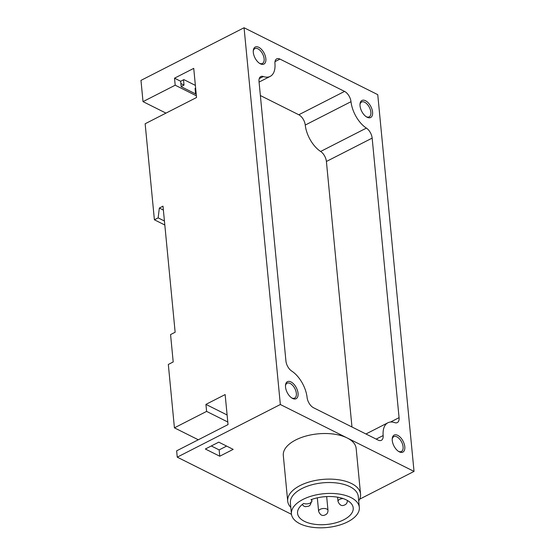 <?xml version="1.0" encoding="UTF-8"?>
<svg xmlns="http://www.w3.org/2000/svg" width="555" height="555" viewBox="0 0 555 555"><rect width="100%" height="100%" fill="white"/><g stroke="black" fill="none" stroke-linecap="round" stroke-linejoin="round"><path stroke-width="0.83" d="M174.52 78.179L193.737 68.369L196.539 97.513L145.146 123.758L154.394 219.787L158.147 217.872L159.34 208.049L163.004 206.182L175.144 332.237L170.565 334.575L173.202 361.964L168.325 364.455L174.423 427.836L206.606 411.401L205.926 404.38L225.143 394.57L228.036 424.589L176.643 450.833L177.246 457.154L280.344 404.512L244.068 27.75L140.97 80.392L143.017 101.634L175.193 85.206L174.52 78.179L180.659 81.252L181.18 86.698L195.589 93.906L195.069 88.467L195.7 88.779M175.193 85.206L196.38 95.807M180.875 83.507L184.017 85.081L183.511 79.795M311.896 500.971A4.877 2.428 174.5 0 1 309.052 503.51A4.877 2.428 174.5 0 1 303.668 503.44A27.958 13.91 174.5 0 0 297.549 513.299A27.958 13.91 174.5 0 0 326.715 524.468A27.958 13.91 174.5 0 0 353.209 507.936A27.958 13.91 174.5 0 0 310.96 499.715A4.877 2.428 174.5 0 1 311.896 500.971L311.743 499.431M244.068 27.75L377.754 94.655L414.03 471.417L347.187 437.964A36.602 18.211 174.5 0 0 306.096 436.015A36.602 18.211 174.5 0 0 283.307 455.488L287.691 501.089A36.602 18.211 174.5 0 0 290.813 507.423M195.374 85.38L183.858 79.615L180.659 81.252M195.069 88.467L195.644 88.169M279.97 59.087A8.741 4.717 63 0 0 276.723 58.851A8.741 4.717 63 0 0 274.947 63.624A23.386 12.612 63 0 1 270.202 76.389A23.386 12.612 63 0 1 263.348 76.528A8.741 4.717 63 0 0 260.781 76.583A8.741 4.717 63 0 0 259.019 81.495L285.936 361.048A8.741 4.717 63 0 0 291.708 371.066A23.386 12.612 63 0 1 307.095 397.477A8.741 4.717 63 0 0 313.547 407.758L378.128 440.08A8.741 4.717 63 0 0 381.375 440.316A8.741 4.717 63 0 0 383.151 435.543A23.386 12.612 63 0 1 387.889 422.778A23.386 12.612 63 0 1 394.751 422.639A8.741 4.717 63 0 0 397.318 422.584A8.741 4.717 63 0 0 399.073 417.665L372.155 138.119A8.741 4.717 63 0 0 366.39 128.101A23.386 12.612 63 0 1 351.003 101.683A8.741 4.717 63 0 0 344.551 91.408L279.97 59.087L275.009 61.619M265.845 58.698A9.56 5.155 -117 0 1 259.969 63.603A9.56 5.155 -117 0 1 253.295 50.526A9.56 5.155 -117 0 1 259.546 47.751A9.56 5.155 -117 0 1 265.845 58.698M372.578 112.117A9.56 5.155 -117 0 1 366.702 117.015A9.56 5.155 -117 0 1 360.029 103.938A9.56 5.155 -117 0 1 366.279 101.17A9.56 5.155 -117 0 1 372.578 112.117M404.796 446.74A9.56 5.155 -117 0 1 398.927 451.638A9.56 5.155 -117 0 1 392.246 438.568A9.56 5.155 -117 0 1 398.497 435.793A9.56 5.155 -117 0 1 404.796 446.74M298.063 393.322A9.56 5.155 -117 0 1 292.194 398.226A9.56 5.155 -117 0 1 285.513 385.149A9.56 5.155 -117 0 1 291.763 382.374A9.56 5.155 -117 0 1 298.063 393.322M280.344 404.512L347.187 437.964A36.602 18.211 174.5 0 1 356.164 448.468L360.556 494.068A36.602 18.211 174.5 0 0 322.379 479.451A36.602 18.211 174.5 0 0 287.691 501.089M143.017 101.634L165.973 113.123M154.394 219.787L164.814 225.004M158.147 217.872L164.433 221.022M159.34 208.049L163.378 210.074M174.423 427.836L198.288 439.775M206.606 411.401L227.786 422.001M205.926 404.38L227.113 414.98M211.295 445.97L219.149 449.904L226.62 446.088M177.246 457.154L291.486 514.325M205.35 449.009L219.759 456.224L233.176 449.37L218.767 442.155L205.35 449.009M359.633 499.188L414.03 471.417M285.478 385.739A8.339 4.495 -117 0 1 287.088 383.227A8.339 4.495 -117 0 1 292.735 385.475A8.339 4.495 -117 0 1 296.349 393.391A8.339 4.495 -117 0 1 294.67 398.081A8.339 4.495 -117 0 1 291.687 397.907M392.212 439.158A8.339 4.495 -117 0 1 393.821 436.646A8.339 4.495 -117 0 1 399.468 438.887A8.339 4.495 -117 0 1 403.083 446.81A8.339 4.495 -117 0 1 401.404 451.492A8.339 4.495 -117 0 1 398.428 451.326M359.987 104.534A8.339 4.495 -117 0 1 361.596 102.023A8.339 4.495 -117 0 1 367.243 104.264A8.339 4.495 -117 0 1 370.858 112.186A8.339 4.495 -117 0 1 369.179 116.869A8.339 4.495 -117 0 1 366.203 116.703M253.253 51.116A8.339 4.495 -117 0 1 254.863 48.604A8.339 4.495 -117 0 1 260.51 50.845A8.339 4.495 -117 0 1 264.125 58.768A8.339 4.495 -117 0 1 262.446 63.45A8.339 4.495 -117 0 1 259.469 63.284M351.974 426.989L326.402 161.477A8.741 4.717 63 0 0 320.637 151.459A23.386 12.612 63 0 1 305.25 125.048A8.741 4.717 63 0 0 298.798 114.767L260.371 95.536M219.149 449.904L219.759 456.224M181.166 86.538L184.017 85.081M358.71 500.887A36.602 18.211 174.5 0 0 360.556 494.068M359.328 507.346L358.28 496.461A34.105 16.969 174.5 0 0 322.705 482.843A34.105 16.969 174.5 0 0 290.383 503.003L291.43 513.888A34.105 16.969 174.5 0 0 312.083 527.25A34.105 16.969 174.5 0 0 347.763 521.818A34.105 16.969 174.5 0 0 359.328 507.346A34.105 16.969 174.5 0 0 323.752 493.728A34.105 16.969 174.5 0 0 291.43 513.888M298.798 114.767L344.551 91.408M259.234 78.63L263.348 76.528M376.179 439.102L383.151 435.543M390.526 422.036L399.073 417.665M326.402 161.477L372.155 138.119M320.637 151.459L366.39 128.101M305.25 125.048L351.003 101.683M347.402 500.506A4.717 2.345 174.5 0 0 347.395 500.471L347.402 500.506C347.326 502.677 346.521 504.106 344.981 504.793C341.963 506.493 339.639 505.362 338.009 501.408A4.717 2.345 174.5 0 1 343.15 498.577M327.998 510.413A4.717 2.345 174.5 0 0 323.079 508.526A4.717 2.345 174.5 0 0 318.612 511.315C320.242 515.269 322.566 516.4 325.584 514.7C327.117 514.006 327.929 512.577 327.998 510.413L326.687 496.76M259.074 82.071L270.202 76.389M365.946 433.982L387.889 422.778M337.6 497.19L338.009 501.408M324.488 496.732L327.443 496.545M317.314 497.842L318.612 511.315M311.029 501.914C310.953 504.086 310.148 505.515 308.608 506.209L305.285 506.673L303.967 506.222L302.197 504.55"/></g></svg>
